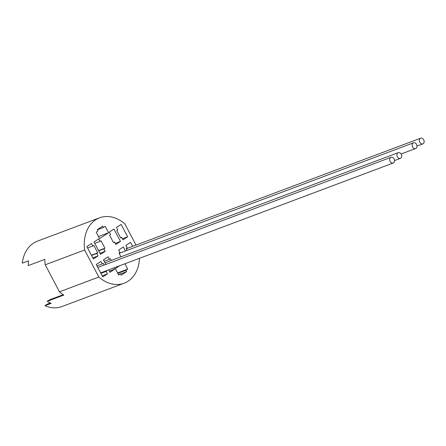 <?xml version="1.0" encoding="UTF-8"?>
<svg xmlns="http://www.w3.org/2000/svg" width="446" height="446" viewBox="0 0 446 446"><rect width="100%" height="100%" fill="white"/><g stroke="black" fill="none" stroke-linecap="round" stroke-linejoin="round"><path stroke-width="0.67" d="M127.177 250.334L126.19 248.455L127.171 247.82L125.878 245.356L130.561 242.334L132.657 246.331M127.656 236.809L122.979 239.837L121.686 237.372L120.704 238.002L116.785 230.543L117.766 229.907L116.473 227.443L121.156 224.422L127.656 236.809L122.421 238.777M121.686 237.372L120.587 237.785M98.042 255.948L93.359 258.97L86.853 246.582L91.536 243.555L92.829 246.019L93.811 245.389L97.73 252.849L96.749 253.484L98.042 255.948L92.801 257.911M96.749 253.484L91.508 255.452M97.73 252.849L91.397 255.229M92.829 246.019L87.594 247.987M120.47 241.453L115.793 244.48L114.499 242.016L113.518 242.646L109.599 235.187L110.58 234.551L109.287 232.087L113.97 229.066L120.47 241.453L115.235 243.421M114.499 242.016L113.401 242.429M103.433 227.471L105.234 226.312L108.601 232.728L99.564 238.571L96.197 232.154L97.992 230.989L97.284 229.645L102.731 226.128L103.433 227.471L97.345 229.762M108.601 232.728L98.494 236.525M113.942 267.895L114.633 269.211L109.95 272.238L108.701 269.863M114.633 269.211L109.393 271.179M105.841 264.417L103.444 259.851L108.127 256.824L109.421 259.288L104.18 261.256M109.421 259.288L110.402 258.652L111.322 260.414M124.902 263.781L127.723 269.15L125.928 270.309L126.631 271.653L121.189 275.171L120.481 273.827L118.686 274.992L115.313 268.57L119.723 265.727M120.481 273.827L118.474 274.585M126.631 271.653L120.543 273.944M125.928 270.309L117.828 273.353M127.723 269.15L117.61 272.946M120.95 256.801L119.004 253.099L119.985 252.464L118.692 250L123.369 246.978L125.471 250.975M94.039 241.938L98.722 238.911L100.016 241.375L100.997 240.745L104.916 248.205L103.935 248.84L105.228 251.304L100.545 254.326L94.039 241.938M105.228 251.304L99.988 253.267M103.935 248.84L98.694 250.808M104.916 248.205L98.583 250.585M100.016 241.375L94.781 243.343M106.995 270.505L106.154 271.397L107.447 273.855L102.764 276.882L96.258 264.495L100.941 261.467L102.234 263.932L96.994 265.9M107.447 273.855L102.206 275.823M102.234 263.932L103.216 263.296L104.135 265.058M107.129 270.761L100.796 273.142M106.154 271.397L100.913 273.359M99.603 217.804L37.397 241.163A34.927 26.448 -110.6 0 0 22.3 263.168L28.522 260.832A34.927 26.448 69.4 0 0 28.265 265.593L44.851 259.366A34.927 26.448 69.4 0 0 45.241 264.785L84.634 249.989A34.927 26.448 -110.6 0 1 99.603 217.804A34.927 26.448 -110.6 0 1 124.925 223.959L136.008 245.077M45.241 264.785L59.441 291.835A34.927 26.448 69.4 0 0 63.817 295.085L47.231 301.312A34.927 26.448 69.4 0 0 51.145 303.38L44.923 305.716L47.51 304.049L50.303 303.001M47.231 301.312L49.484 299.857L63.215 294.7M59.441 291.835L98.834 277.044L84.634 249.989M139.481 258.306A34.927 26.448 -110.6 0 1 124.155 283.199L61.955 306.553A34.927 26.448 -110.6 0 1 44.923 305.716M124.155 283.199A34.927 26.448 -110.6 0 1 98.834 277.044M416.514 144.409A3.05 2.314 69.4 0 0 413.481 142.82A3.05 2.314 69.4 0 0 412.388 146.489A3.05 2.314 69.4 0 0 415.627 148.535A3.05 2.314 69.4 0 0 416.514 144.409M394.08 158.904A3.05 2.314 69.4 0 0 391.047 157.31A3.05 2.314 69.4 0 0 389.96 160.984A3.05 2.314 69.4 0 0 393.194 163.024A3.05 2.314 69.4 0 0 394.08 158.904M396.912 154.617A3.05 2.314 69.4 0 0 397.91 157.589A3.05 2.314 69.4 0 0 400.38 158.38A3.05 2.314 69.4 0 0 401.472 154.712A3.05 2.314 69.4 0 0 398.233 152.666A3.05 2.314 69.4 0 0 396.912 154.617M423.7 139.765A3.05 2.314 69.4 0 0 420.667 138.176A3.05 2.314 69.4 0 0 419.575 141.845A3.05 2.314 69.4 0 0 422.814 143.891A3.05 2.314 69.4 0 0 423.7 139.765M413.481 142.82L119.138 253.356M415.627 148.535L401.11 153.981M391.047 157.31L97.802 267.438M393.194 163.024L100.662 272.88M398.233 152.666L104.988 262.794M400.38 158.38L394.537 160.577M420.667 138.176L126.324 248.712M422.814 143.891L416.965 146.087"/></g></svg>
